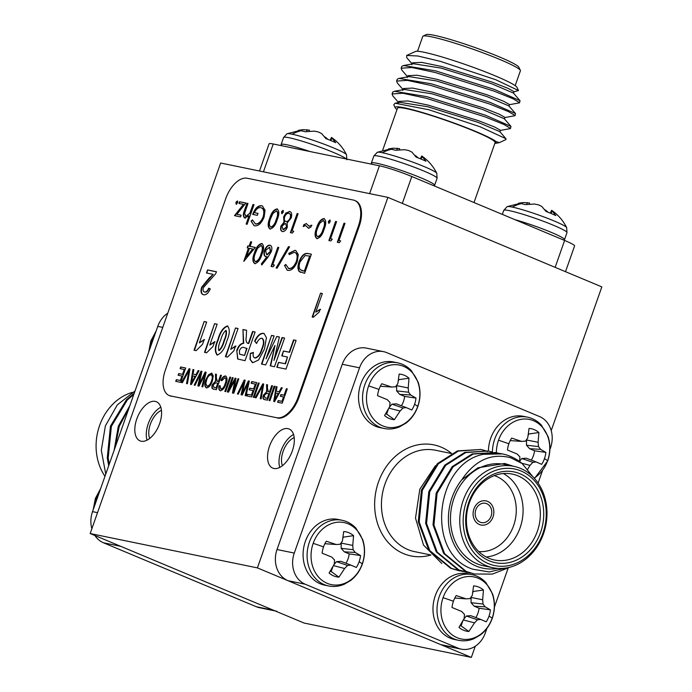 <?xml version="1.0" encoding="UTF-8"?>
<svg xmlns="http://www.w3.org/2000/svg" width="692" height="692" viewBox="0 0 692 692"><rect width="100%" height="100%" fill="white"/><g stroke="black" fill="none" stroke-linecap="round" stroke-linejoin="round"><path stroke-width="1.04" d="M480.205 522.201A9.861 8.235 101.6 0 0 481.476 522.598A9.861 8.235 101.6 0 0 491.346 515.376A9.861 8.235 101.6 0 0 486.727 503.681A9.861 8.235 101.6 0 0 485.447 503.283A9.861 8.235 101.6 0 0 475.586 510.506A9.861 8.235 101.6 0 0 480.205 522.201M487.54 501.363A12.326 10.293 101.6 0 0 485.94 500.87A12.326 10.293 101.6 0 0 473.613 509.9A12.326 10.293 101.6 0 0 479.383 524.519A12.326 10.293 101.6 0 0 480.983 525.012A12.326 10.293 101.6 0 0 493.318 515.981A12.326 10.293 101.6 0 0 487.54 501.363A12.326 10.293 101.6 0 0 485.94 500.87A12.326 10.293 101.6 0 0 473.613 509.9A12.326 10.293 101.6 0 0 479.383 524.519A12.326 10.293 101.6 0 0 480.983 525.012A12.326 10.293 101.6 0 0 493.318 515.981A12.326 10.293 101.6 0 0 487.54 501.363M362.262 563.868A31.668 26.452 -78.4 0 1 327.247 583.356A31.668 26.452 -78.4 0 1 313.182 543.332A31.668 26.452 -78.4 0 1 348.197 523.853A31.668 26.452 -78.4 0 1 362.262 563.868A45.144 4.014 19.4 0 0 359.122 561.792A22.966 19.186 -78.4 0 1 356.328 567.466L350.809 565.079L347.574 565.459L344.642 568.513L338.942 577.137A22.966 19.186 -78.4 0 1 329.453 573.322A22.966 19.186 -78.4 0 1 329.098 573.019L334.245 564.162L334.582 560.018L331.771 557.112L322.117 553.159A22.966 19.186 -78.4 0 1 323.527 546.896A22.966 19.186 -78.4 0 1 326.321 541.222L336.208 544.509L340.127 544.267L342.376 541.075L343.699 531.551A22.966 19.186 -78.4 0 1 348.924 532.771A22.966 19.186 -78.4 0 1 353.551 535.669L352.773 545.426L353.119 549.707L355.247 552.476L360.532 555.529A22.966 19.186 -78.4 0 1 359.122 561.792M338.068 519.45A33.519 28 101.6 0 0 304.532 544.007A33.519 28 101.6 0 0 320.232 583.78A33.519 28 101.6 0 0 324.583 585.129L328.596 585.951A33.519 28 -78.4 0 1 324.245 584.61A33.519 28 -78.4 0 1 309.359 542.243A33.519 28 -78.4 0 1 342.082 520.28L338.068 519.45M330.136 571.419A18.987 15.864 101.6 0 0 331.191 571.54L338.942 577.137M344.642 568.513L333.483 565.623M332.878 566.757L331.191 571.54M347.574 565.459L336.476 561.644L333.907 564.81M350.809 565.079L340.922 561.324L336.476 561.644M345.948 563.227A18.987 15.864 101.6 0 0 349.192 553.885L360.532 555.529M355.247 552.476L344.27 551.827L349.192 553.885M353.119 549.707L341.156 548.349L344.27 551.827M352.773 545.426L341.208 543.108L341.156 548.349M353.551 535.669L343.301 537.148L342.886 538.324M341.441 542.442L341.208 543.108M336.208 544.509L324.877 543.722M417.717 406.403A31.668 26.452 -78.4 0 1 382.693 425.883A31.668 26.452 -78.4 0 1 368.628 385.868A31.668 26.452 -78.4 0 1 403.652 366.379A31.668 26.452 -78.4 0 1 417.717 406.403A45.144 4.014 19.4 0 0 414.577 404.318A22.966 19.186 -78.4 0 1 411.783 410.001L406.265 407.605L403.029 407.986L400.097 411.039L394.397 419.672A22.966 19.186 -78.4 0 1 384.908 415.849A22.966 19.186 -78.4 0 1 384.553 415.546L389.7 406.688L390.037 402.554L387.217 399.639L377.572 395.686A22.966 19.186 -78.4 0 1 378.982 389.432A22.966 19.186 -78.4 0 1 381.776 383.749L391.655 387.036L395.582 386.802L397.831 383.61L399.154 374.078A22.966 19.186 -78.4 0 1 404.379 375.298A22.966 19.186 -78.4 0 1 408.998 378.195L408.219 387.952L408.574 392.234L410.702 395.002L415.978 398.064A22.966 19.186 -78.4 0 1 414.577 404.318M393.523 361.985A33.519 28 101.6 0 0 359.987 386.543A33.519 28 101.6 0 0 375.687 426.315A33.519 28 101.6 0 0 380.038 427.656L384.043 428.478A33.519 28 -78.4 0 1 379.7 427.137A33.519 28 -78.4 0 1 364.814 384.778A33.519 28 -78.4 0 1 397.537 362.807L393.523 361.985M385.591 413.946A18.987 15.864 101.6 0 0 386.646 414.067L394.397 419.672M400.097 411.039L388.939 408.159M388.333 409.292L386.646 414.067M403.029 407.986L391.932 404.171L389.362 407.346M406.265 407.605L396.378 403.86L391.932 404.171M401.395 405.763A18.987 15.864 101.6 0 0 404.647 396.421L415.978 398.064M410.702 395.002L399.725 394.362L404.647 396.421M408.574 392.234L396.611 390.876L399.725 394.362M408.219 387.952L396.654 385.643L396.611 390.876M408.998 378.195L398.756 379.674L398.341 380.86M396.897 384.968L396.654 385.643M391.655 387.036L380.332 386.248M492.159 618.216A31.668 26.452 -78.4 0 1 457.135 637.704A31.668 26.452 -78.4 0 1 443.07 597.68A31.668 26.452 -78.4 0 1 478.094 578.201A31.668 26.452 -78.4 0 1 492.159 618.216A45.144 4.014 19.4 0 0 489.019 616.139A22.966 19.186 -78.4 0 1 486.216 621.814L480.706 619.427L477.471 619.807L474.53 622.852L468.839 631.485A22.966 19.186 -78.4 0 1 459.35 627.661A22.966 19.186 -78.4 0 1 458.995 627.367L464.142 618.51L464.47 614.366L461.659 611.451L452.014 607.498A22.966 19.186 -78.4 0 1 453.416 601.244A22.966 19.186 -78.4 0 1 456.218 595.561L466.097 598.857L470.024 598.615L472.264 595.423L473.596 585.899A22.966 19.186 -78.4 0 1 478.812 587.11A22.966 19.186 -78.4 0 1 483.44 590.017L482.661 599.774L483.016 604.047L485.144 606.823L490.42 609.877A22.966 19.186 -78.4 0 1 489.019 616.139M467.965 573.798A33.519 28 101.6 0 0 434.429 598.355A33.519 28 101.6 0 0 450.129 638.128A33.519 28 101.6 0 0 454.48 639.477L458.485 640.299A33.519 28 -78.4 0 1 454.142 638.95A33.519 28 -78.4 0 1 439.256 596.591A33.519 28 -78.4 0 1 471.97 574.619L467.965 573.798M460.033 625.767A18.987 15.864 101.6 0 0 461.088 625.888L468.839 631.485M474.53 622.852L463.381 619.971M462.766 621.105L461.088 625.888M477.471 619.807L466.365 615.992L463.804 619.158M480.706 619.427L470.819 615.672L466.365 615.992M475.837 617.575A18.987 15.864 101.6 0 0 479.08 608.233L490.42 609.877M485.144 606.823L474.167 606.175L479.08 608.233M483.016 604.047L471.053 602.697L474.167 606.175M482.661 599.774L471.096 597.456L471.053 602.697M483.44 590.017L473.198 591.487L472.783 592.672M471.33 596.789L471.096 597.456M466.097 598.857L454.774 598.061M496.38 452.698A31.668 26.452 -78.4 0 1 498.525 440.216A31.668 26.452 -78.4 0 1 533.541 420.727A31.668 26.452 -78.4 0 1 547.606 460.751A31.668 26.452 -78.4 0 1 534.163 478.103M519.588 461.036L519.926 456.902L517.114 453.987L507.47 450.034A22.966 19.186 -78.4 0 1 508.871 443.771A22.966 19.186 -78.4 0 1 511.665 438.097L521.552 441.384L525.479 441.141L527.719 437.95L529.051 428.426A22.966 19.186 -78.4 0 1 534.267 429.645A22.966 19.186 -78.4 0 1 538.895 432.543L538.116 442.3L538.471 446.582L540.59 449.35L545.876 452.412A22.966 19.186 -78.4 0 1 544.466 458.666A22.966 19.186 -78.4 0 1 541.672 464.341L536.153 461.953L532.918 462.334L529.986 465.387L527.702 469.193M492.436 451.937A33.519 28 -78.4 0 1 494.702 439.126A33.519 28 -78.4 0 1 527.425 417.155L523.42 416.333A33.519 28 101.6 0 0 488.431 451.054M529.986 465.387L521.811 463.268M532.918 462.334L521.82 458.519L519.45 461.452M536.153 461.953L526.275 458.208L521.82 458.519M531.292 460.111A18.987 15.864 101.6 0 0 534.535 450.769L545.876 452.412M540.59 449.35L529.622 448.71L534.535 450.769M538.471 446.582L526.508 445.224L529.622 448.71M538.116 442.3L526.551 439.982L526.508 445.224M538.895 432.543L528.653 434.022L528.238 435.199M526.785 439.316L526.551 439.982M521.552 441.384L510.229 440.596M521.007 470.984A49.296 41.183 101.6 0 0 466.494 501.319A49.296 41.183 101.6 0 0 488.388 563.617A49.296 41.183 101.6 0 0 542.9 533.29A49.296 41.183 101.6 0 0 521.007 470.984M486.251 565.658A51.762 43.241 -78.4 0 1 462.005 504.243A51.762 43.241 -78.4 0 1 513.784 466.322A51.762 43.241 -78.4 0 1 520.496 468.397A51.762 43.241 -78.4 0 1 544.742 529.812A51.762 43.241 -78.4 0 1 492.963 567.734A51.762 43.241 -78.4 0 1 486.251 565.658M520.029 473.769A46.338 38.709 -78.4 0 1 540.608 532.33A46.338 38.709 -78.4 0 1 489.365 560.84A46.338 38.709 -78.4 0 1 468.787 502.28A46.338 38.709 -78.4 0 1 520.029 473.769M488.855 558.254A43.873 36.65 101.6 0 0 494.546 560.01A43.873 36.65 101.6 0 0 538.437 527.866A43.873 36.65 101.6 0 0 517.893 475.811A43.873 36.65 101.6 0 0 512.201 474.055A43.873 36.65 101.6 0 0 468.302 506.198A43.873 36.65 101.6 0 0 488.855 558.254M503.309 473.536A43.873 36.65 -78.4 0 1 522.019 520.86A43.873 36.65 -78.4 0 1 486.182 556.973M478.752 551.541A38.942 32.533 101.6 0 0 515.056 520.73A38.942 32.533 101.6 0 0 496.346 476.356A38.942 32.533 101.6 0 0 494.347 475.603M435.424 465.716L419.828 489.183L415.503 518.066L423.504 545.062L441.799 563.47M505.869 568.054L489.235 571.955L472.844 569.213C425.087 554.058 434.931 463.579 483.362 454.298A61.623 51.476 -78.4 0 1 502.496 453.943A61.623 51.476 -78.4 0 1 510.488 456.409A61.623 51.476 -78.4 0 1 522.105 463.51L510.757 457.775C491.406 452.784 475.049 460.163 461.702 479.911A54.227 45.3 101.6 0 0 476.139 566.065A54.227 45.3 101.6 0 0 497.79 568.392M513.784 466.322L504.494 464.418A51.762 43.241 101.6 0 0 452.706 502.34A51.762 43.241 101.6 0 0 476.952 563.755A51.762 43.241 101.6 0 0 483.665 565.822L492.963 567.734M462.991 571.523L451.573 568.469L429.81 550.598L419.179 521.967L422.362 490.221L438.339 463.822L458.398 451.054L480.853 449.497L484.054 450.284M484.504 450.423L487.644 451.513M459.748 570.978L450.648 568.279L428.893 550.408L418.262 521.777L421.437 490.031L437.413 463.631L457.481 450.864L480.853 449.497M480.386 449.402L483.578 450.233M484.037 450.371L487.168 451.504M483.362 454.298L502.271 453.9M509.796 567.25L492.401 574.092L474.496 574.005L466.322 571.497L444.558 553.626L433.927 524.994L437.11 493.249L453.087 466.849L473.146 454.082L495.602 452.525L498.802 453.321M474.496 574.005L465.396 571.315L443.641 553.436L433.01 524.813L436.185 493.059L452.161 466.668L472.229 453.891L495.602 452.525M470.37 573.037L458.943 569.983L437.188 552.112L426.557 523.481L429.732 491.735L445.709 465.335L465.777 452.568L488.223 451.011L491.424 451.807M467.117 572.492L458.026 569.793L436.263 551.922L425.632 523.29L428.815 491.545L444.792 465.145L464.851 452.378L488.223 451.011M487.765 450.916L490.957 451.746M522.105 463.51L533.03 476.918M549.88 449.61L550.538 447.733A24.652 20.587 101.6 0 0 539.596 416.584L386.776 352.652A24.652 20.587 101.6 0 0 383.576 351.657A24.652 20.587 101.6 0 0 359.52 367.815L294.282 553.072A24.652 20.587 101.6 0 0 305.224 584.221L287.967 580.674L440.787 644.615L458.043 648.153A24.652 20.587 101.6 0 0 461.235 649.148A24.652 20.587 101.6 0 0 485.3 632.99L486.917 628.388M287.967 580.674A24.652 20.587 -78.4 0 1 277.025 549.526L294.282 553.072M359.52 367.815L342.263 364.269L277.025 549.526M342.263 364.269A24.652 20.587 -78.4 0 1 366.327 348.119L383.576 351.657M461.235 649.148L443.987 645.601A24.652 20.587 -78.4 0 1 440.787 644.615M461.702 479.911L477.904 467.801L504.693 463.476L513.334 466.235M494.425 607.083L508.101 568.253M538.099 483.068L542.372 470.915M305.224 584.221L458.043 648.153M477.904 467.801L504.693 463.476M132.25 392.407A51.762 43.241 101.6 0 0 104.976 476.304M135.026 390.963L117.311 404.881L105.383 425.874L101.309 450.328L105.746 474.098M134.222 393.246L126.428 399.768L110.452 426.16L107.269 457.914L108.687 465.768M133.824 394.379L127.354 399.959L111.369 426.35L108.194 458.104L109.215 464.254M129.871 405.599L118.315 426.229L114.128 450.319M129.006 408.055L119.24 426.428L115.131 447.473M275.105 610.915L259.491 607.714A24.652 20.587 -78.4 0 1 256.3 606.72L273.548 610.266L120.737 546.334L103.48 542.788A24.652 20.587 -78.4 0 1 94.916 535.53M273.548 610.266A24.652 20.587 101.6 0 0 276.748 611.252M91.854 528.757A24.652 20.587 -78.4 0 1 92.529 511.639L157.767 326.382A24.652 20.587 -78.4 0 1 167.775 313.165M256.3 606.72L103.48 542.788M372.512 164.376A33.519 2.984 19.4 0 1 371.379 163.035L373.844 156.037A33.519 2.984 -160.6 0 1 379.484 156.305A33.519 2.984 -160.6 0 1 423.513 170.881A33.519 2.984 -160.6 0 1 437.084 178.311L436.756 173.251A31.668 2.811 -160.6 0 0 415.01 162.966A31.668 2.811 -160.6 0 0 382.382 152.75A31.668 2.811 -160.6 0 0 377.261 152.301L393.333 148.192L399.682 148.676L399.422 149.714M421.108 159.099L422.293 156.453L421.705 155.968L425.952 161.227A22.966 2.041 -160.6 0 0 416.1 157.11L411.904 152.102L408.712 150.527L404.569 149.68L395.461 150.276A22.966 2.041 -160.6 0 0 391.343 149.282A22.966 2.041 -160.6 0 0 388.619 148.867L393.333 148.192M414.871 155.268L418.4 158.001M371.379 163.035A33.519 2.984 19.4 0 1 388.783 166.391A33.519 2.984 19.4 0 1 421.047 177.879A33.519 2.984 19.4 0 1 434.619 185.309A33.519 2.984 19.4 0 1 433.642 185.655M421.705 155.968L420.399 158.805M416.394 156.158L416.1 157.101M397.346 148.192L396.827 150.026M346.83 159.774L346.502 154.714A31.668 2.811 -160.6 0 0 324.756 144.429A31.668 2.811 -160.6 0 0 292.128 134.213A31.668 2.811 -160.6 0 0 287.007 133.764L303.079 129.655L309.428 130.139L309.168 131.177M330.854 140.562L332.039 137.916L331.451 137.431L335.698 142.69A22.966 2.041 -160.6 0 0 325.845 138.573L321.642 133.565L318.458 131.99L314.315 131.143L305.207 131.74A22.966 2.041 -160.6 0 0 301.089 130.745A22.966 2.041 -160.6 0 0 298.364 130.338L303.079 129.655M324.617 136.731L328.146 139.473M282.258 145.839A33.519 2.984 19.4 0 1 281.125 144.498A33.519 2.984 19.4 0 1 310.042 151.548M331.451 137.431L330.145 140.268M326.14 137.63L325.845 138.564M307.092 129.655L306.573 131.497M502.331 214.39L503.741 210.385A33.519 2.984 -160.6 0 1 509.381 210.653A33.519 2.984 -160.6 0 1 553.41 225.229A33.519 2.984 -160.6 0 1 566.973 232.659L566.653 227.599A31.668 2.811 -160.6 0 0 544.907 217.314A31.668 2.811 -160.6 0 0 512.279 207.09A31.668 2.811 -160.6 0 0 507.158 206.649L523.23 202.54L529.579 203.015L529.319 204.062M551.005 213.447L552.19 210.8L551.602 210.307L555.84 215.575A22.966 2.041 -160.6 0 0 545.997 211.458L541.793 206.45L538.61 204.875L534.466 204.028L525.349 204.624A22.966 2.041 -160.6 0 0 521.24 203.63A22.966 2.041 -160.6 0 0 518.507 203.214L523.23 202.54M544.768 209.615L548.298 212.349M514.831 219.624A33.519 2.984 19.4 0 1 550.944 232.227A33.519 2.984 19.4 0 1 564.508 239.657A33.519 2.984 19.4 0 1 563.53 239.994M551.602 210.307L550.296 213.153M546.282 210.506L545.988 211.449M527.243 202.54L526.724 204.374M423.097 36.079L426.22 34.6A49.296 4.386 19.4 0 1 498.949 56.727A49.296 4.386 19.4 0 1 518.844 67.219L520.349 70.333A51.762 4.602 -160.6 0 0 499.46 59.322A51.762 4.602 -160.6 0 0 423.097 36.079A51.762 4.602 -160.6 0 0 422.76 36.399L417.536 51.251M494.832 143.417L495.879 143.279L496.034 141.531A54.227 4.818 -160.6 0 0 475.508 131.376A54.227 4.818 -160.6 0 0 421.29 112.19A54.227 4.818 -160.6 0 0 395.218 107.848A54.227 4.818 -160.6 0 0 397.009 109.544M395.218 107.848L393.748 104.812L395.097 103.212L429.049 109.794L480.274 126.835L505.956 138.729L505.956 139.533L499.382 142.647L496.034 141.531M382.693 150.19L397.485 108.186A51.762 4.602 19.4 0 1 424.352 113.367A51.762 4.602 19.4 0 1 474.176 131.108A51.762 4.602 19.4 0 1 495.126 142.578L474.011 202.54M406.662 55.446L416.022 51.251A54.227 4.818 19.4 0 1 495.074 75.8A54.227 4.818 19.4 0 1 516.967 87.339L518.507 90.531L495.861 79.779L440.562 61.406L417.907 56L406.654 55.446L406.723 57.652L412.077 63.828M513.793 91.863L518.507 90.531M500.204 130.459L510.419 128.574L510.973 126.42L485.464 115.218L426.765 96.646L394.492 91.275L392.831 91.975L392.053 93.93L392.866 95.954L398.488 102.425M510.566 128.427L503.984 124.491L484.902 116.818L426.194 98.255L402.83 93.247L392.053 93.922M509.26 104.726L519.484 102.84L520.038 100.695L494.529 89.484L435.822 70.921L403.548 65.541L401.888 66.25L401.109 68.197L401.931 70.221L407.545 76.7M519.623 102.701L513.04 98.766L493.958 91.093L435.259 72.522L411.896 67.513L401.109 68.197M504.728 117.588L514.952 115.711L515.505 113.557L489.997 102.347L431.298 83.784L399.016 78.412L397.355 79.113L396.585 81.059L397.398 83.083L403.021 89.562M515.09 115.564L508.508 111.628L489.434 103.956L430.727 85.393L407.363 80.376L396.585 81.059M515.177 85.644L520.41 70.792A51.762 4.602 -160.6 0 0 520.349 70.333M259.509 171.01L269.093 143.798A24.652 2.188 19.4 0 1 273.236 143.988L379.424 165.795A24.652 2.188 19.4 0 1 411.801 176.512L564.611 240.453A24.652 2.188 19.4 0 1 574.594 245.911L565.511 271.688M520.038 100.695L513.395 93.039L491.441 83.671L441.098 68.101L413.522 63.742L403.548 65.541M515.505 113.557L508.862 105.902L486.909 96.543L436.565 80.964L408.989 76.604L399.016 78.412M510.973 126.42L504.33 118.765L482.376 109.405L432.042 93.827L404.465 89.467L394.492 91.275M505.956 138.729L499.797 131.636L477.843 122.268L427.509 106.698L399.933 102.338L395.097 103.212M513.499 93.316L514.069 91.707L508.378 88.489L492.003 82.071L441.669 66.493L421.618 62.358L412.518 62.808L411.766 64.719M508.966 106.179L509.537 104.57L503.854 101.352L487.471 94.934L437.136 79.355L417.086 75.22L407.986 75.67L407.233 77.582M504.442 119.041L505.004 117.432L499.321 114.215L482.947 107.796L432.604 92.218L412.553 88.083L403.453 88.533L402.709 90.444M499.909 131.912L500.472 130.304L494.789 127.077L478.414 120.659L428.071 105.089L408.029 100.954L398.929 101.395L398.177 103.316M273.911 468.475A21.201 11.496 -67.3 0 0 291.955 451.954A21.201 11.496 -67.3 0 0 289.109 429.005A21.201 11.496 -67.3 0 0 287.941 428.642A21.201 11.496 -67.3 0 0 269.897 445.164A21.201 11.496 -67.3 0 0 272.743 468.112A21.201 11.496 -67.3 0 0 273.911 468.475M141.185 441.219A21.201 11.496 -67.3 0 0 159.229 424.698A21.201 11.496 -67.3 0 0 156.383 401.749A21.201 11.496 -67.3 0 0 155.216 401.386A21.201 11.496 -67.3 0 0 137.172 417.907A21.201 11.496 -67.3 0 0 140.018 440.856A21.201 11.496 -67.3 0 0 141.185 441.219M257.407 567.89L387.883 197.376L220.653 163.027L90.168 533.541L257.407 567.89L471.347 657.4L475.292 646.207M387.883 197.376L601.832 286.886L551.213 430.614M90.168 533.541L304.117 623.051L471.347 657.4M161.461 410.356A17.257 9.359 -67.3 0 0 151.029 422.483A17.257 9.359 -67.3 0 0 149.714 438.425M160.812 407.242A21.201 11.496 -67.3 0 0 147.041 440.155M294.187 437.612A17.257 9.359 -67.3 0 0 283.755 449.739A17.257 9.359 -67.3 0 0 282.44 465.681M293.546 434.498A21.201 11.496 -67.3 0 0 279.776 467.411M274.136 386.179L274.983 386.352L269.941 400.685L269.084 400.512L274.136 386.179L274.958 386.43M262.822 383.852L263.704 384.034L261.109 398.869L260.235 398.687L262.718 385.626L256.075 397.839L255.184 397.658L262.822 383.852L263.687 384.112M251.732 381.577L256.749 382.607L251.698 396.94L246.793 395.928L247.381 394.258L251.438 395.089L253.004 390.617L249.163 389.83L249.76 388.16L253.601 388.947L255.305 384.103L251.144 383.247L251.732 381.577L256.715 382.685M237.97 378.749L238.827 378.922L233.775 393.255L232.443 392.987L234.839 380.315L228.472 392.165L227.27 391.923L232.313 377.59L233.169 377.763L229 389.596L235.142 378.169L236.015 378.351L233.567 391.257L237.97 378.749L238.792 379M221.734 380.704L221.353 380.41C222.634 377.564 224.139 376.145 225.86 376.145L225.48 375.981C227.374 377.218 227.521 379.908 225.921 384.06C224.563 388.186 222.66 390.392 220.22 390.669C218.862 390.106 218.49 388.497 219.105 385.851L220.091 385.66L220.843 389.008C222.686 388.748 224.087 387.036 225.064 383.887C226.327 380.764 226.284 378.697 224.917 377.668L221.691 380.799L220.964 380.245C222.253 377.408 223.758 375.981 225.48 375.981L225.817 376.085M206.45 387.84C204.486 386.646 204.261 383.965 205.792 379.813L208.439 374.83L211.631 373.144L213.257 375.886L212.366 380.972C210.956 385.254 208.984 387.546 206.45 387.84L206.13 387.745M206.83 388.004C204.867 386.802 204.65 384.129 206.173 379.969L208.828 374.995L211.994 373.256M198.146 370.566L199.028 370.756L191.355 384.544L190.525 384.371L192.947 369.502L193.838 369.684L193.051 374.113L195.914 374.701L198.146 370.566L198.993 370.825M180.681 366.985L185.698 368.014L180.647 382.347L175.742 381.335L176.33 379.666L180.387 380.496L181.961 376.033L178.121 375.237L178.709 373.568L182.55 374.355L184.254 369.511L180.093 368.663L180.681 366.985L185.672 368.092M282.016 337.532L284.576 338.059L274.482 366.725L270.243 365.852L274.992 345.455L265.659 364.909L261.464 364.053L271.558 335.386L274.118 335.914L266.039 358.845L276.791 336.459L279.395 336.995L273.937 360.471L282.016 337.532L284.55 338.137M252.571 331.485L255.132 332.013L245.037 360.679L237.676 359.018L236.768 350.368C238.368 345.939 240.565 343.535 243.359 343.137L242.97 329.513L246.568 330.257L246.283 336.848C245.66 340.352 246.17 342.497 247.822 343.284L248.376 343.396L252.571 331.485L255.106 332.091M247.381 343.171L248.376 343.396M217.201 354.961C214.494 351.925 214.745 346.787 217.937 339.53C219.935 332.056 223.092 327.515 227.408 325.923C230.116 328.951 229.874 334.106 226.665 341.381C224.658 348.846 221.509 353.37 217.201 354.961L216.769 354.823M217.582 355.117C214.883 352.09 215.125 346.943 218.317 339.685C220.315 332.212 223.473 327.679 227.789 326.079L227.85 326.062M194.037 350.204L204.131 321.538L206.692 322.065L199.357 342.912L204.209 339.521L202.505 344.357L196.147 350.636L194.037 350.204M255.114 263.756C252.762 261.931 252.684 258.315 254.872 252.926C256.516 247.425 258.955 244.337 262.19 243.662L261.81 243.506C264.119 245.34 264.162 248.938 261.939 254.293C260.348 259.785 257.952 262.882 254.734 263.591C252.381 261.766 252.303 258.159 254.492 252.762C256.135 247.26 258.574 244.181 261.81 243.506L262.156 243.61M340.654 240.868L339.322 242.693L337.298 242.278L344.028 223.17L345.005 223.369L338.968 240.522L340.654 240.868M277.12 268.193L276.091 267.977L288.521 246.629L289.559 246.836L277.12 268.193M307.957 253.506L311.357 254.206L304.627 273.314L299.178 271.454C297.577 269.257 297.543 265.996 299.091 261.671C301.461 255.564 304.419 252.84 307.957 253.506L311.331 254.284M312.178 317.022L320.586 293.14L322.342 293.503L315.794 312.118L320.188 309.238L319.194 312.066L313.312 317.256L312.178 317.022M241.136 215.177L240.531 216.89L234.493 215.653L243.463 204.356L238.948 203.431L239.553 201.718L245.876 203.015L236.898 214.304L241.136 215.177M254.708 225.843L253.99 225.627L251.101 221.085L252.433 219.857L255.426 223.888C258.453 224.113 261.014 221.777 263.116 216.89C264.526 211.631 263.756 208.56 260.806 207.661C258.453 207.245 256.308 208.906 254.379 212.643L258.029 213.387L257.337 215.35L252.701 214.399C255.011 208.318 257.969 205.42 261.585 205.714L262.415 205.974L265.053 210.299L264.128 217.02C261.593 223.179 258.453 226.12 254.708 225.843M255.114 223.801L255.806 224.052C258.834 224.269 261.403 221.942 263.505 217.054L263.116 216.89M261.611 207.929L260.806 207.661M281.834 213.551L281.488 211.769L282.959 210.368L283.313 212.15L281.722 213.508M293.754 231.24L292.422 233.066L290.398 232.65L297.127 213.543L298.105 213.742L292.067 230.894L293.754 231.24M317.273 238.775C314.921 236.949 314.843 233.342 317.031 227.945C318.675 222.443 321.114 219.355 324.349 218.689L323.968 218.525C326.278 220.367 326.321 223.966 324.098 229.312C322.507 234.804 320.111 237.91 316.893 238.619C314.54 236.794 314.462 233.178 316.651 227.789C318.294 222.288 320.733 219.2 323.968 218.525L324.314 218.629M332.229 239.138L330.897 240.963L328.873 240.548L335.603 221.44L336.58 221.639L330.542 238.792L332.229 239.138M298.105 397.295L358.447 225.929A24.652 13.373 -67.3 0 0 354.693 200.464A24.652 13.373 -67.3 0 0 353.335 200.049L247.148 178.242A24.652 13.373 -67.3 0 0 225.722 198.673L165.379 370.038A24.652 13.373 -67.3 0 0 169.133 395.504A24.652 13.373 -67.3 0 0 170.492 395.919L276.679 417.726A24.652 13.373 -67.3 0 0 298.105 397.295L298.866 397.615L359.217 226.249L358.447 225.929M286.401 388.696L287.258 388.869L282.206 403.202L277.622 402.26L278.21 400.59L281.947 401.351L283.521 396.888L280.321 396.231L280.909 394.552L284.109 395.21L286.401 388.696L287.232 388.947M328.735 223.187L328.389 221.405L329.859 219.995L330.214 221.777L328.622 223.144M303.788 226.232L304.281 224.813L306.227 223.551L309.151 226.258L311.547 225.168L310.864 227.132L308.52 228.222L305.553 225.514L303.217 226.613L303.9 224.649L306.461 223.628M309.238 226.293L311.936 225.333M308.9 228.386L305.553 225.514M282.76 231.69C281.004 231.119 280.554 229.251 281.402 226.094L284.36 222.417L284.031 216.899L286.254 213.11L289.524 211.449C291.687 212.029 292.232 214.252 291.15 218.11L287.145 222.902L287.318 227.279C285.926 230.341 284.282 231.751 282.379 231.526C280.623 230.955 280.173 229.095 281.013 225.929L283.98 222.253L283.651 216.743L285.874 212.954L290.104 211.631M270.373 229.147C268.02 227.322 267.942 223.706 270.131 218.317C271.774 212.816 274.214 209.728 277.449 209.053L277.068 208.898C279.378 210.731 279.421 214.33 277.198 219.684C275.606 225.177 273.21 228.273 269.992 228.983C267.64 227.158 267.562 223.551 269.75 218.153C271.394 212.652 273.833 209.572 277.068 208.898L277.414 209.001M244.985 218.066C242.996 216.994 242.831 214.434 244.484 210.377L246.992 203.24L247.978 203.448L244.665 213.214L245.764 216.388L249.786 213.248L253.03 204.486L254.016 204.685L247.113 224.286L246.136 224.087L249.042 215.809L244.596 217.945M245.625 216.354L246.144 216.553L249.786 213.248M236.206 204.183L235.851 202.401L237.321 200.991L237.676 202.773L236.084 204.14M203.526 294.714C201.043 294.091 200.412 291.609 201.64 287.258L208.889 278.236L213.171 274.361L206.475 272.985L207.557 269.923L216.501 271.766L215.575 273.85L203.405 287.587C202.704 290.13 203.085 291.583 204.538 291.963C206.181 292.206 207.548 290.96 208.647 288.209L210.29 288.875C208.387 293.226 206.13 295.173 203.526 294.714L202.903 294.524M204.374 291.92L204.918 292.128C206.562 292.37 207.929 291.116 209.027 288.374L208.647 288.209M287.889 270.399L287.171 270.183L284.516 265.425L285.779 264.456L288.642 268.453C291.704 268.704 294.264 266.333 296.34 261.342C297.828 256.187 297.136 253.16 294.264 252.269L289.23 254.656L288.772 253.341L294.948 250.314L295.752 250.556L298.287 254.578L297.283 261.68C294.749 267.804 291.617 270.71 287.889 270.399M288.201 268.332L289.022 268.617C292.085 268.859 294.654 266.489 296.721 261.507L296.34 261.342M295.095 252.554L294.264 252.269M274.421 265.01L273.089 266.835L271.065 266.42L277.795 247.312L278.781 247.511L272.735 264.664L274.421 265.01M255.322 247.425L243.792 261.342L248.454 248.117L247.191 247.857L247.874 245.894L249.137 246.153L250.694 241.75L251.68 241.949L250.123 246.361L255.322 247.425M265.789 256.671C263.903 255.953 263.488 253.843 264.534 250.34C265.996 246.767 267.821 245.046 270.018 245.193C271.939 245.928 272.363 248.091 271.281 251.689L268.107 256.992L261.766 265.036L261.377 263.842L266.991 256.715L265.399 256.55M266.169 256.827C264.283 256.118 263.868 254.007 264.915 250.495C266.377 246.923 268.202 245.21 270.399 245.349L270.416 245.314M204.495 352.349L214.589 323.683L217.15 324.211L209.806 345.057L214.667 341.666L212.963 346.502L206.597 352.782L204.495 352.349M225.402 356.648L235.496 327.982L238.057 328.51L230.721 349.356L235.574 345.957L233.87 350.801L227.512 357.072L225.402 356.648M252.857 362.677L249.985 359.269L250.348 353.387L253.436 352.418C252.727 355.437 253.168 357.262 254.751 357.876C257.874 357.245 260.218 354.243 261.775 348.872C264.007 343.613 264.015 340.049 261.818 338.18C259.785 338.336 258.038 340.109 256.576 343.483L254.673 341.095C257.216 335.707 260.123 333.103 263.401 333.31L264.076 333.518L266.437 337.705L264.465 349.027L258.557 360.022L252.857 362.677L252.182 362.47M254.604 357.842L255.132 358.041C258.254 357.409 260.599 354.399 262.156 349.027L261.775 348.872M262.363 338.379L261.818 338.18M293.538 339.902L296.098 340.421L286.004 369.087L276.826 367.201L278.53 362.366L285.147 363.724L287.5 357.02L281.739 355.844L283.443 351L289.204 352.185L293.538 339.902L296.064 340.499M189.106 368.715L189.98 368.897L187.394 383.731L186.511 383.55L189.002 370.488L182.351 382.693L181.468 382.512L189.106 368.715L189.971 368.974M205.195 372.019L206.138 372.209L202.808 386.897L201.943 386.716L204.996 374.13L199.054 386.127L197.86 385.885L200.723 373.248L195.058 385.306L194.192 385.124L201 371.154L201.943 371.353L199.123 384.285L205.195 372.019L206.121 372.287M213.37 389.068C211.804 388.809 211.467 387.321 212.34 384.622L215.653 381.05L215.463 374.13L216.432 374.329L216.302 377.59L217.262 381.283L218.352 381.508L220.584 375.176L221.431 375.349L216.388 389.683L212.773 388.887M217.15 381.257L218.352 381.508M229.865 377.088L230.713 377.261L225.67 391.594L224.813 391.413L229.865 377.088L230.687 377.339M248.402 380.894L249.345 381.084L246.015 395.772L245.15 395.59L248.194 382.996L242.261 395.002L241.067 394.751L243.93 382.122L238.264 394.18L237.399 393.999L244.207 380.029L245.15 380.228L242.33 393.16L248.402 380.894L249.328 381.162M258.35 382.935L259.197 383.108L254.154 397.442L253.298 397.269L258.35 382.935L259.171 383.186M264.474 399.561C262.908 399.301 262.562 397.822 263.436 395.115L266.749 391.551L266.558 384.622L267.527 384.821L267.397 388.082L268.366 391.776L269.456 392.001L271.679 385.669L272.536 385.851L267.484 400.184L263.877 399.379M268.245 391.75L269.456 392.001M281.35 387.658L282.241 387.84L274.568 401.637L273.738 401.464L276.16 386.594L277.051 386.776L276.255 391.205L279.127 391.793L281.35 387.658L282.198 387.918M170.492 395.919L276.679 417.726M354.693 200.464L355.454 200.784A24.652 13.373 112.7 0 1 359.217 226.249M298.866 397.615A24.652 13.373 112.7 0 1 277.44 418.046M171.261 396.239A24.652 13.373 112.7 0 1 169.903 395.815L169.133 395.504M278.028 402.346L278.21 400.59M278.591 400.746L281.947 401.351M282.327 401.516L283.521 396.888M280.727 396.317L280.909 394.552M281.289 394.717L284.109 395.21M284.49 395.374L286.782 388.852M329.28 240.634L335.603 221.44M335.983 221.604L336.554 221.717M332.177 239.207L330.542 238.792M329.124 223.343L328.389 221.405M328.769 221.561L330.24 220.16M317.516 236.638L317.931 236.811C320.448 236.084 322.299 233.576 323.493 229.277C325.283 225.108 325.327 222.227 323.622 220.636M317.931 236.811L317.55 236.647C320.067 235.929 321.918 233.42 323.112 229.121C324.903 224.952 324.946 222.071 323.242 220.48L323.657 220.644M323.242 220.48L319.739 223.274L317.628 227.997C315.898 232.157 315.872 235.046 317.55 236.647L317.68 236.725M290.804 232.728L297.127 213.543M297.508 213.698L298.079 213.819M293.702 231.31L292.067 230.894M285.77 221.449L286.289 221.639C287.933 221.864 289.36 220.661 290.571 218.015C291.228 215.359 290.77 213.88 289.204 213.569M290.571 218.015L290.19 217.85C290.848 215.203 290.389 213.724 288.815 213.413L289.438 213.629M282.942 229.528L283.504 229.735L286.722 227.218L285.623 223.602M286.722 227.218L285.701 223.628M285.242 223.447L281.973 226.197L283.123 229.58L286.341 227.054M288.815 213.413C287.215 213.127 285.822 214.295 284.646 216.907C284.005 219.52 284.421 221.042 285.908 221.483C287.552 221.708 288.979 220.497 290.19 217.85M282.224 213.716L281.488 211.769M281.869 211.934L283.339 210.524M270.615 227.011L271.03 227.175C273.548 226.457 275.399 223.948 276.592 219.649C278.383 215.48 278.435 212.6 276.722 211.008M271.03 227.175L270.65 227.019C273.167 226.293 275.018 223.784 276.212 219.485C278.002 215.316 278.046 212.435 276.342 210.844L276.757 211.017M276.342 210.844L272.838 213.646L270.736 218.361C268.998 222.53 268.972 225.41 270.65 227.019L270.78 227.088M254.18 225.696L251.101 221.085M251.49 221.241L252.537 220.281M255.296 223.888L255.806 224.052M263.505 217.054C264.906 211.795 264.136 208.716 261.187 207.816M258.004 213.465L254.379 212.643M253.09 214.563C255.391 208.482 258.35 205.585 261.965 205.87L261.585 205.714M261.965 205.87L262.597 206.052M246.542 224.165L249.042 215.809M245.366 218.231C243.385 217.158 243.212 214.589 244.864 210.532L246.992 203.24M247.381 203.405L247.952 203.526M250.167 213.413L253.03 204.486M253.419 204.642L253.99 204.763M234.934 215.74L243.463 204.356M239.363 203.517L239.553 201.718M239.934 201.874L245.816 203.085M241.11 215.255L236.898 214.304M236.586 204.339L235.851 202.401M236.232 202.557L237.702 201.156M312.585 317.109L320.586 293.14M320.976 293.304L322.316 293.572M320.569 309.402L315.794 312.118M203.915 294.87C201.424 294.247 200.792 291.764 202.021 287.414L213.171 274.361M206.882 273.072L207.557 269.923M207.937 270.088L216.475 271.844M209.027 288.374L210.29 288.884M300.691 272.38L299.178 271.454M299.567 271.619C297.958 269.413 297.923 266.152 299.472 261.835L299.091 261.671M299.472 261.835C301.842 255.72 304.8 253.004 308.347 253.67M301.634 270.46L304.714 271.316L310.059 256.127L305.12 255.547L300.068 261.879C298.806 265.494 298.909 268.124 300.389 269.768L304.333 271.152L309.679 255.962M287.362 270.261L284.516 265.425M284.896 265.581L285.831 264.863M288.391 268.418L289.022 268.617M296.721 261.507C298.209 256.343 297.517 253.324 294.645 252.433M289.472 254.405L288.772 253.341M289.152 253.497L294.948 250.314M295.328 250.469L295.934 250.634M276.515 268.063L288.521 246.629M288.901 246.785L289.515 246.914M271.472 266.507L277.795 247.312M278.175 247.477L278.755 247.589M274.369 265.079L272.735 264.664M337.705 242.364L344.028 223.17M344.408 223.334L344.979 223.447M340.602 240.937L338.968 240.522M244.388 260.901L248.454 248.117M247.598 247.944L247.874 245.894M248.255 246.058L249.137 246.153M249.527 246.317L250.694 241.75M251.075 241.906L251.646 242.027M255.262 247.494L250.123 246.361M246.508 256.62L253.082 249.146L249.431 248.316L246.508 256.62L252.701 248.99M255.357 261.619L255.772 261.784C258.289 261.066 260.14 258.557 261.334 254.258C263.124 250.089 263.176 247.208 261.464 245.617M255.772 261.784L255.391 261.628C257.908 260.91 259.76 258.393 260.953 254.102C262.744 249.924 262.787 247.044 261.083 245.461L261.498 245.625M261.083 245.461L257.58 248.255L255.469 252.978C253.739 257.139 253.713 260.019 255.391 261.628L255.521 261.697M262 264.742L261.377 263.842M261.758 264.007L266.991 256.715M266.558 254.717L267.069 254.907L270.71 251.577L269.759 247.329M265.555 250.435L266.688 254.751L270.33 251.421L269.586 247.234L265.555 250.435M194.452 350.29L204.131 321.538M204.521 321.702L206.666 322.143M204.59 339.677L199.357 342.912M204.901 352.436L214.589 323.683M214.97 323.847L217.124 324.288M215.048 341.822L209.806 345.057M218.949 350.567L219.148 350.654C221.509 348.491 223.222 345.247 224.286 340.914C226.206 336.762 226.855 333.31 226.223 330.551L226.033 330.465M225.843 330.387C223.49 332.532 221.777 335.767 220.705 340.101C218.784 344.261 218.136 347.73 218.767 350.489C221.12 348.335 222.841 345.092 223.905 340.758C225.826 336.606 226.474 333.146 225.843 330.387L226.223 330.551M225.817 356.726L235.496 327.982M235.885 328.138L238.031 328.579M235.955 346.121L230.721 349.356M237.884 359.096L236.768 350.368M237.148 350.533C238.749 346.104 240.946 343.69 243.74 343.301L243.359 343.137M243.74 343.301L242.97 329.513M243.35 329.677L246.56 330.335M247.58 343.267L248.203 343.448M248.757 343.561L252.952 331.65M239.925 354.295L244.561 355.472L247.053 348.396L244.475 347.791C242.641 346.623 240.954 347.566 239.423 350.619L239.544 354.131L240.063 354.382M244.561 355.472L246.672 348.24M239.544 354.131L244.181 355.307M256.671 343.293L254.673 341.095M255.054 341.26C257.597 335.862 260.503 333.267 263.782 333.475L263.401 333.31M263.782 333.475L264.257 333.605M252.372 362.547L249.985 359.269M250.374 359.425L250.348 353.387M250.729 353.543L253.367 352.721M262.156 349.027C264.387 343.777 264.405 340.213 262.199 338.336M270.641 365.938L274.992 345.455M261.87 364.13L271.558 335.386M271.939 335.542L274.093 335.983M276.791 336.459L266.039 358.845M277.172 336.623L279.378 337.073M282.397 337.696L273.937 360.471M277.233 367.288L278.53 362.366M278.911 362.522L285.147 363.724M285.528 363.88L287.5 357.02M282.154 355.922L283.443 351M283.832 351.164L289.204 352.185M289.593 352.34L293.918 340.057M176.149 381.422L176.33 379.666M176.711 379.822L180.387 380.496M180.768 380.652L181.961 376.033M178.527 375.323L178.709 373.568M179.09 373.723L182.55 374.355M182.93 374.51L184.254 369.511M180.5 368.741L181.062 367.141M186.909 383.636L189.002 370.488M181.892 382.598L189.487 368.871M190.923 384.458L192.947 369.502M193.327 369.666L193.821 369.762M195.914 374.701L193.051 374.113M196.303 374.865L198.526 370.73M191.468 382.97L195.429 376.483L192.739 375.851L191.468 382.97L195.049 376.318M202.341 386.802L204.996 374.13M198.267 385.963L200.723 373.248M194.608 385.21L201 371.154M201.381 371.319L201.926 371.431M205.585 372.184L199.123 384.285M206.995 386.153L207.41 386.326C209.373 386.067 210.87 384.268 211.899 380.937C213.041 377.858 212.885 375.877 211.432 374.978L211.051 374.822C209.14 375.064 207.669 376.803 206.631 380.029L205.844 383.342L207.029 386.171C208.993 385.902 210.48 384.112 211.518 380.773C212.66 377.702 212.505 375.713 211.051 374.822M218.733 381.664L220.584 375.176M220.964 375.341L221.405 375.427M213.75 389.224C212.193 388.965 211.847 387.485 212.721 384.778L212.34 384.622M212.721 384.778L215.653 381.05M216.034 381.214L215.35 380.271M215.731 380.436L215.463 374.13M215.843 374.286L216.423 374.407M213.828 387.364L216.501 387.996L218.144 383.342L215.757 382.771L213.197 384.787L213.897 387.382L216.12 387.831L217.764 383.178M220.601 390.833C219.243 390.262 218.871 388.662 219.494 386.015L219.105 385.851M219.494 386.015L220.047 385.902M221.232 389.163C223.066 388.904 224.468 387.2 225.445 384.043L225.064 383.887M225.445 384.043C226.717 380.929 226.665 378.853 225.298 377.823M225.22 391.499L230.246 377.244M232.841 393.065L234.415 382.512M234.796 382.667L234.839 380.315M227.677 392.001L232.313 377.59M232.694 377.745L233.143 377.841M235.142 378.169L229 389.596M235.522 378.325L235.998 378.429M238.351 378.913L233.567 391.257M245.548 395.677L248.194 382.996M241.465 394.838L243.93 382.122M237.814 394.085L244.207 380.029M244.587 380.193L245.132 380.306M248.791 381.05L242.33 393.16M247.2 396.014L247.381 394.258M247.762 394.414L251.438 395.089M251.819 395.244L253.004 390.617M249.578 389.916L249.76 388.16M250.141 388.316L253.601 388.947M253.981 389.103L255.305 384.103M251.551 383.333L252.113 381.733M253.704 397.346L258.73 383.091M260.633 398.774L262.718 385.626M255.607 397.744L263.202 384.017M269.837 392.165L271.679 385.669M272.06 385.833L272.51 385.928M264.854 399.716C263.289 399.466 262.943 397.978 263.816 395.27L263.436 395.115M263.816 395.27L266.749 391.551M267.138 391.707L266.455 390.764M266.835 390.928L266.558 384.622M266.939 384.778L267.527 384.899M264.924 397.857L267.605 398.488L269.24 393.834L266.861 393.264L264.292 395.279L265.001 397.874L267.224 398.332L268.859 393.679M269.499 400.59L274.516 386.335M274.136 401.542L276.16 386.594M276.541 386.75L277.034 386.854M279.127 391.793L276.255 391.205M279.507 391.957L281.739 387.823M274.681 400.054L278.642 393.575L275.952 392.935L274.681 400.054L278.262 393.411M313.182 543.332A45.144 4.014 19.4 0 1 323.527 546.896M368.628 385.868A45.144 4.014 19.4 0 1 378.982 389.432M443.07 597.68A45.144 4.014 19.4 0 1 453.416 601.244M498.525 440.216A45.144 4.014 19.4 0 1 508.871 443.771M544.466 458.666A45.144 4.014 19.4 0 1 547.606 460.751M451.279 453.485L435.476 450.241A51.762 43.241 101.6 0 0 383.688 488.163A51.762 43.241 101.6 0 0 407.934 549.578A51.762 43.241 101.6 0 0 414.646 551.654L430.934 554.993M430.917 554.993A56.692 47.359 -78.4 0 1 403.652 553.661A56.692 47.359 -78.4 0 1 378.472 482.021A56.692 47.359 -78.4 0 1 441.167 447.144A56.692 47.359 -78.4 0 1 451.495 453.381M162.767 327.402L157.767 326.382M92.529 511.639L97.52 512.66M99.527 491.778A33.519 28 101.6 0 0 96.404 498.508A33.519 28 101.6 0 0 94.596 505.791M154.982 334.314A33.519 28 101.6 0 0 151.859 341.044A33.519 28 101.6 0 0 150.043 348.318M382.382 152.75A45.144 37.714 -78.4 0 1 391.343 149.282M346.415 159.022A33.519 2.984 -160.6 0 0 333.259 152.344A33.519 2.984 -160.6 0 0 289.23 137.769A33.519 2.984 -160.6 0 0 283.59 137.5L281.125 144.498M292.128 134.213A45.144 37.714 -78.4 0 1 301.089 130.745M512.279 207.09A45.144 37.714 -78.4 0 1 521.24 203.63M411.801 176.512L402.32 203.413M555.14 267.354L564.611 240.453M369.623 193.622L379.424 165.795M273.236 143.988L263.436 171.815M328.596 585.951C333.743 586.998 338.907 586.461 344.088 584.333L350.68 580.484C356.017 576.315 359.909 570.831 362.357 564.032C365.168 555.797 365.281 547.64 362.686 539.578L355.913 528.108C351.943 523.974 347.332 521.361 342.082 520.28M384.043 428.478C389.198 429.533 394.362 428.988 399.543 426.86L406.135 423.011C411.472 418.85 415.364 413.366 417.812 406.567C420.624 398.324 420.736 390.176 418.141 382.105L411.368 370.644C407.398 366.509 402.787 363.897 397.537 362.807M458.485 640.299C463.64 641.346 468.804 640.809 473.985 638.681L480.568 634.832C485.914 630.663 489.806 625.179 492.254 618.38C495.065 610.136 495.178 601.988 492.583 593.918L485.81 582.456C481.831 578.322 477.221 575.709 471.97 574.619M534.492 478.466L547.709 460.907C550.521 452.672 550.633 444.515 548.038 436.453L541.265 424.992C537.286 420.848 532.676 418.236 527.425 417.155M502.496 453.943L502.046 453.848M93.195 509.762L95.366 498.465L100.695 488.457M148.65 352.289L150.813 340.992L156.15 330.984M437.084 178.311L434.619 185.309M373.844 156.037L377.261 152.301M436.756 173.251C433.356 166.365 428.417 160.648 421.921 156.089M283.59 137.5L287.007 133.764M346.502 154.714C343.102 147.828 338.163 142.111 331.667 137.552M566.973 232.659L564.508 239.657M503.741 210.385L507.158 206.649M566.653 227.599C563.253 220.713 558.306 214.996 551.818 210.429M495.879 143.279L499.373 142.647"/></g></svg>
